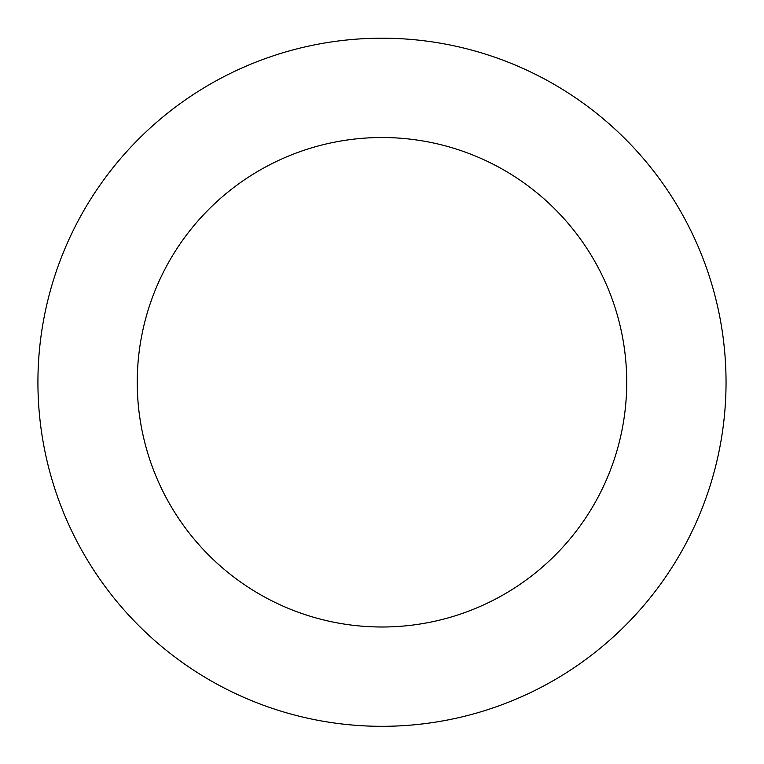 <?xml version="1.0" encoding="UTF-8"?>
<svg xmlns="http://www.w3.org/2000/svg" width="764" height="764" viewBox="0 0 764 764"><rect width="100%" height="100%" fill="white"/><g stroke="black" fill="none" stroke-linecap="round" stroke-linejoin="round"><path stroke-width="1.15" d="M548.094 80.955A344.058 344.058 0 0 0 37.99 389.048A344.058 344.058 0 0 0 559.859 676.77A344.058 344.058 0 0 0 548.094 80.955M500.143 167.937A244.738 244.738 0 0 0 137.291 387.09A244.738 244.738 0 0 0 508.509 591.756A244.738 244.738 0 0 0 500.143 167.937"/></g></svg>
